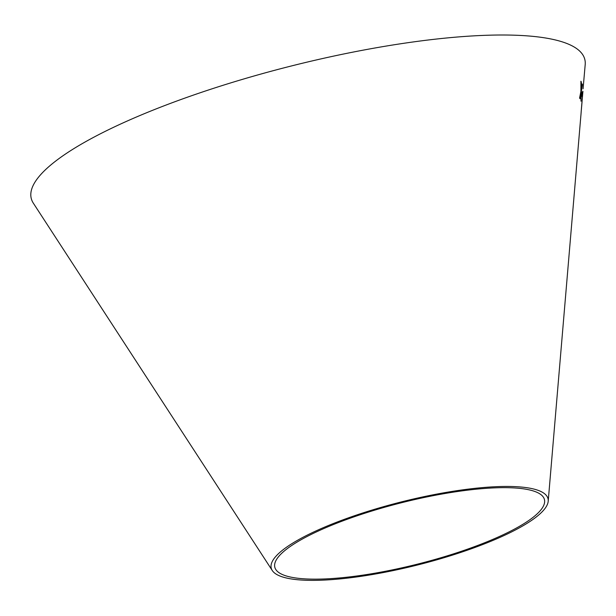 <?xml version="1.0" encoding="UTF-8"?>
<svg xmlns="http://www.w3.org/2000/svg" width="616" height="616" viewBox="0 0 616 616"><rect width="100%" height="100%" fill="white"/><g stroke="black" fill="none" stroke-linecap="round" stroke-linejoin="round"><path stroke-width="0.92" d="M272.28 570.532A142.689 32.563 -14.1 0 1 283.198 549.672A142.689 32.563 -14.1 0 1 440.101 493.478A142.689 32.563 -14.1 0 1 548.209 501.216A142.689 32.563 -14.1 0 1 417.556 564.988A142.689 32.563 -14.1 0 1 272.28 570.532L33.333 203.172A285.377 65.127 -14.1 0 1 55.171 161.461A285.377 65.127 -14.1 0 1 368.976 49.072A285.377 65.127 -14.1 0 1 585.2 64.557L583.082 88.796M580.919 81.258L580.896 91.43L579.594 97.99L579.987 98.737L580.896 93.863L581.019 101.209L581.227 91.992L582.436 84.669L582.174 83.93L581.242 89.536L581.335 82.02L580.919 81.258M582.759 93.339L582.921 91.43M582.89 91.514L581.342 109.971M581.935 92.015L582.12 96.72L581.935 92.015M286.471 549.249A138.985 31.716 -14.1 0 1 439.308 494.509A138.985 31.716 -14.1 0 1 544.621 502.055A138.985 31.716 -14.1 0 1 417.355 564.171A138.985 31.716 -14.1 0 1 275.845 569.569A138.985 31.716 -14.1 0 1 286.471 549.249M582.097 96.72L581.904 92.015M581.111 112.489L582.867 91.245M582.043 101.856L581.627 106.768M581.219 89.536L580.896 81.258M579.964 98.729L580.896 93.863M580.996 101.209L581.227 91.992M581.204 91.992L582.436 84.669M582.405 84.662L582.151 83.922M548.209 501.216L581.173 112.097"/></g></svg>
